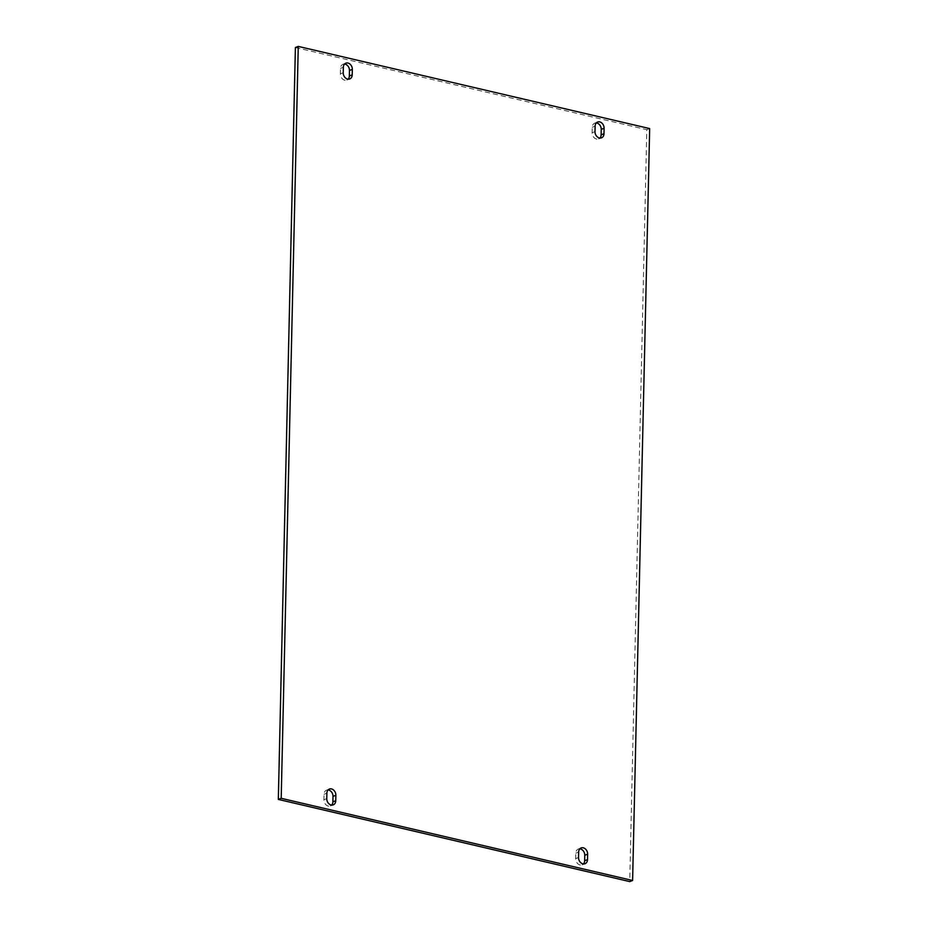 <?xml version="1.0" encoding="UTF-8"?>
<svg xmlns="http://www.w3.org/2000/svg" width="928" height="928" viewBox="0 0 928 928"><rect width="100%" height="100%" fill="white"/><g stroke="black" fill="none" stroke-linecap="round" stroke-linejoin="round"><path stroke-width="0.7" stroke-dasharray="4.64 3.48" d="M579.838 848.83A5.545 4.315 68.8 0 0 578.272 849.039A5.545 4.315 68.8 0 0 575.789 853.157L575.662 858.62A5.545 4.315 68.8 0 0 582.158 864.838A5.545 4.315 68.8 0 0 583.457 863.945M596.31 122.937A5.545 4.315 68.8 0 0 594.744 123.146A5.545 4.315 68.8 0 0 592.261 127.264L592.134 132.727A5.545 4.315 68.8 0 0 598.63 138.945A5.545 4.315 68.8 0 0 599.929 138.052M328.071 789.948A5.545 4.315 68.8 0 0 326.505 790.169A5.545 4.315 68.8 0 0 324.011 794.287L323.895 799.739A5.545 4.315 68.8 0 0 330.391 805.956A5.545 4.315 68.8 0 0 331.69 805.063M344.543 64.055A5.545 4.315 68.8 0 0 342.977 64.276A5.545 4.315 68.8 0 0 340.483 68.394L340.367 73.846A5.545 4.315 68.8 0 0 346.863 80.063A5.545 4.315 68.8 0 0 348.162 79.17M295.394 47.514L646.804 129.688L629.741 881.6M646.804 129.688L649.67 128.574M578.527 857.507L575.662 858.62M578.654 852.055L575.789 853.157M595.126 126.162L592.261 127.264M594.999 131.614L592.134 132.727M326.76 798.625L323.895 799.739M326.876 793.173L324.011 794.287M343.348 67.28L340.483 68.394M343.232 72.732L340.367 73.846M585.023 863.724L582.158 864.838M581.137 847.937L578.272 849.039M594.744 123.146L597.609 122.044M598.63 138.945L601.495 137.831M330.391 805.956L333.256 804.854M326.505 790.169L329.37 789.055M345.842 63.162L342.977 64.276M349.728 78.961L346.863 80.063"/><path stroke-width="1.39" d="M587.517 859.606A5.545 4.315 -111.2 0 1 585.023 863.724A5.545 4.315 -111.2 0 1 578.527 857.507L578.654 852.055A5.545 4.315 -111.2 0 1 581.137 847.937A5.545 4.315 -111.2 0 1 587.633 854.154L587.517 859.606L584.652 860.72L584.768 855.268A5.545 4.315 68.8 0 0 579.838 848.83M583.457 863.945A5.545 4.315 68.8 0 0 584.652 860.72M595.126 126.162A5.545 4.315 -111.2 0 1 597.609 122.044A5.545 4.315 -111.2 0 1 604.105 128.261L603.989 133.713A5.545 4.315 -111.2 0 1 601.495 137.831A5.545 4.315 -111.2 0 1 594.999 131.614L595.126 126.162M599.929 138.052A5.545 4.315 68.8 0 0 601.124 134.827L601.24 129.375A5.545 4.315 68.8 0 0 596.31 122.937M335.739 800.736A5.545 4.315 -111.2 0 1 333.256 804.854A5.545 4.315 -111.2 0 1 326.76 798.625L326.876 793.173A5.545 4.315 -111.2 0 1 329.37 789.055A5.545 4.315 -111.2 0 1 335.866 795.273L335.739 800.736L332.874 801.838L333.001 796.386A5.545 4.315 68.8 0 0 328.071 789.948M331.69 805.063A5.545 4.315 68.8 0 0 332.874 801.838M343.348 67.28A5.545 4.315 -111.2 0 1 345.842 63.162A5.545 4.315 -111.2 0 1 352.338 69.38L352.211 74.843A5.545 4.315 -111.2 0 1 349.728 78.961A5.545 4.315 -111.2 0 1 343.232 72.732L343.348 67.28M348.162 79.17A5.545 4.315 68.8 0 0 349.346 75.945L349.473 70.493A5.545 4.315 68.8 0 0 344.543 64.055M632.606 880.486L629.741 881.6L278.33 799.426L295.394 47.514L298.259 46.4L281.196 798.312L632.606 880.486L649.67 128.574L298.259 46.4M278.33 799.426L281.196 798.312M587.633 854.154L584.768 855.268M604.105 128.261L601.24 129.375M603.989 133.713L601.124 134.827M335.866 795.273L333.001 796.386M352.338 69.38L349.473 70.493M352.211 74.843L349.346 75.945"/></g></svg>
